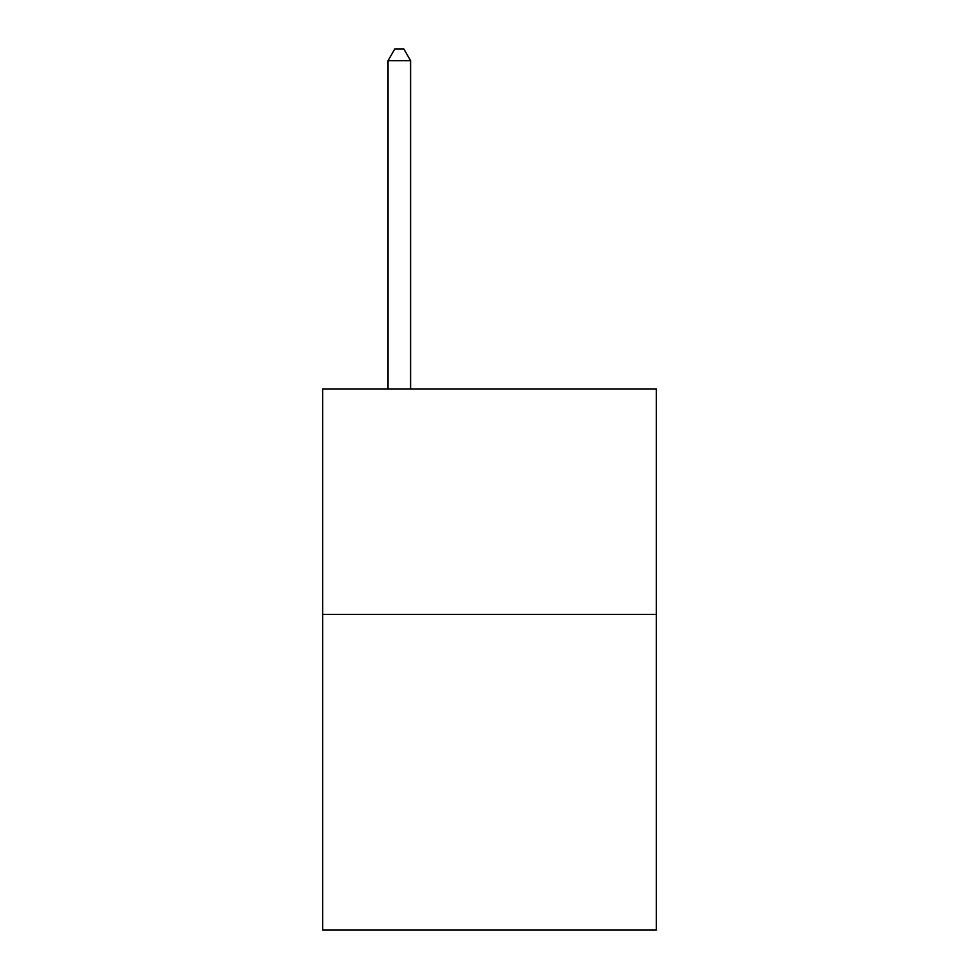 <?xml version="1.0" encoding="UTF-8"?>
<svg xmlns="http://www.w3.org/2000/svg" width="979" height="979" viewBox="0 0 979 979"><rect width="100%" height="100%" fill="white"/><g stroke="black" fill="none" stroke-linecap="round" stroke-linejoin="round"><path stroke-width="1.47" d="M656.346 614.408L656.346 930.05L322.654 930.05L322.654 388.944L656.346 388.944L656.346 614.408L322.654 614.408M410.593 388.944L410.593 60.674L388.039 60.674L388.039 388.944M388.039 60.674L394.806 48.95L403.825 48.95L410.593 60.674"/></g></svg>

